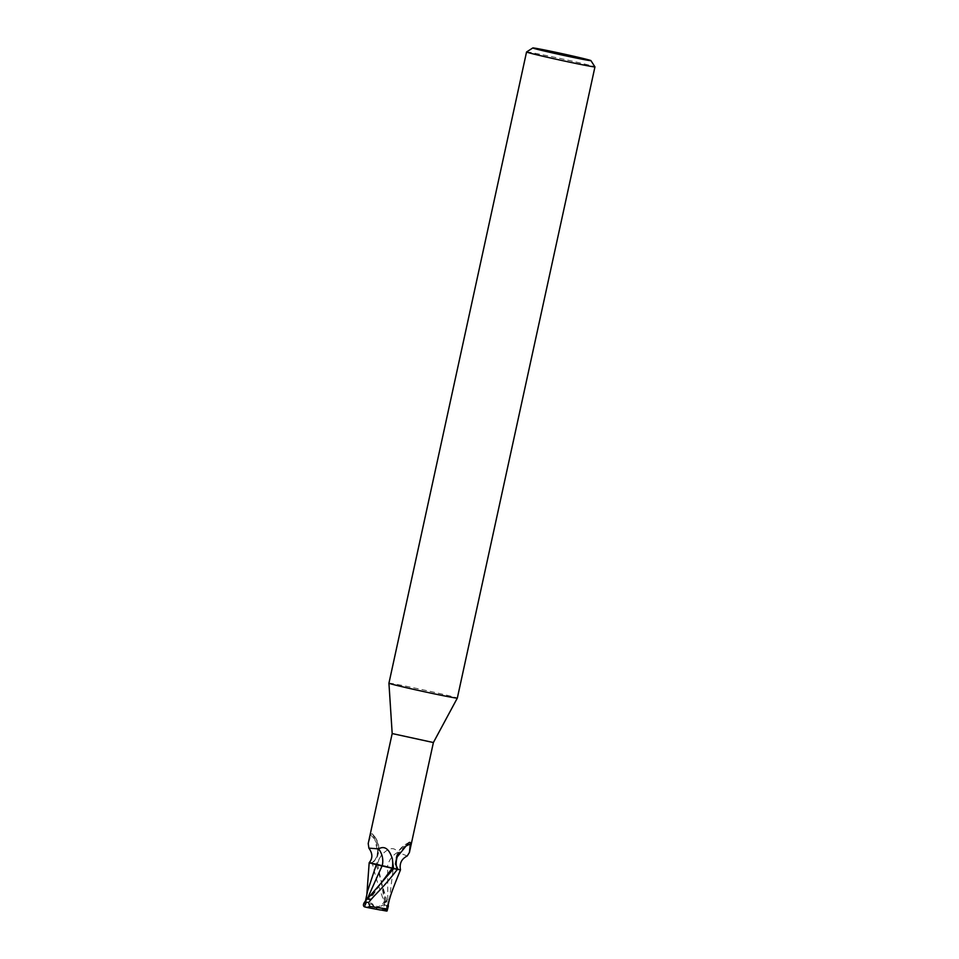 <?xml version="1.0" encoding="UTF-8"?>
<svg xmlns="http://www.w3.org/2000/svg" width="959" height="959" viewBox="0 0 959 959"><rect width="100%" height="100%" fill="white"/><g stroke="black" fill="none" stroke-linecap="round" stroke-linejoin="round"><path stroke-width="0.72" stroke-dasharray="4.79 3.6" d="M388.934 683.192A35.003 0.791 -167.7 0 1 397.386 684.498A35.003 0.791 -167.7 0 1 435.23 692.53A35.003 0.791 -167.7 0 1 457.323 698.104M392.183 733.551L433.396 742.53M526.575 51.954A35.003 0.791 -167.7 0 1 535.014 53.284A35.003 0.791 -167.7 0 1 572.499 61.22A35.003 0.791 -167.7 0 1 594.94 66.866M392.135 868.243L385.374 866.708M377.966 864.958L369.191 862.668L375.988 863.855L388.179 905.032M374.609 838.346L372.524 833.97C379.38 841.295 380.651 849.638 376.336 858.988L377.834 852.455L374.609 838.346M377.834 852.455A23.723 21.566 161.1 0 0 373.099 834.809C372.2 833.227 371.481 833.407 370.929 835.337L368.22 843.488M396.762 857.454A23.723 21.925 -133.2 0 1 408.498 843.021M387.472 866.564L376.144 863.903L381.478 855.212C388.491 847.6 393.969 846.605 397.925 852.215A23.807 22.009 -133.2 0 0 387.472 866.564L400.49 869.813L393.31 867.907L389.378 899.638M397.541 856.027A22.584 20.882 -133.2 0 1 404.051 847.336M407.203 855.991L397.925 852.215M367.681 890.707L365.451 904.109L371.217 904.133L381.91 908.173L384.643 905.116C382.185 893.86 378.445 888.981 372.296 863.1L376.144 863.903M371.589 862.98L376.336 858.988M373.698 861.901A22.584 20.535 161.1 0 0 370.929 835.337M376.276 863.927L369.203 862.644M375.58 863.735L393.31 867.907M392.986 867.919C401.821 870.017 402.768 870.4 395.815 869.082C402.768 870.4 401.833 870.017 392.986 867.919M386.705 910.031L386.345 900.765L384.751 902.611L387.796 902.083L387.604 866.672L393.382 868.015L377.534 864.299L387.592 866.588M368.436 896.713L369.683 899.83L380.723 883.671L369.299 898.547C370.306 900.573 369.599 900.321 367.189 897.804M364.612 906.89L368.927 897.792L375.52 908.976L380.172 909.971M364.804 905.404L365.595 904.085L364.804 905.404M365.811 900.513L364.768 905.332L370.869 907.981L383.852 910.463L381.91 908.173M388.587 902.371L390.253 895.634M387.796 902.083L388.431 902.851M364.804 906.926L375.52 908.976L388.599 902.047L386.837 910.043M372.296 863.1L375.952 863.843M380.759 909.971L370.869 907.981M386.345 900.765L375.52 908.976L367.393 898.499M377.39 864.239A32.87 30.388 -133.2 0 1 381.478 855.212M385.674 901.376L377.522 864.263M364.048 906.591L364.804 905.38M384.751 902.611L381.238 881.92M384.643 905.116L388.395 905.991M383.852 910.463L386.237 911.026M409.457 842.41C400.131 846.341 395.444 853.498 395.408 863.915M366.326 897.936L366.841 894.579M364.672 904.697L365.475 900.945"/><path stroke-width="1.44" d="M409.421 852.479L407.203 855.991C401.521 858.928 399.28 863.532 400.49 869.813L398.093 869.501L395.408 863.915L396.762 857.454L408.498 843.021C409.984 841.858 410.584 842.254 410.296 844.208L409.421 852.479L433.396 742.53L457.323 698.104A35.003 0.791 -167.7 0 1 448.86 696.785A35.003 0.791 -167.7 0 1 411.123 688.79A35.003 0.791 -167.7 0 1 388.934 683.192L526.551 51.978A35.003 0.791 -167.7 0 1 526.575 51.954A35.003 0.791 -167.7 0 0 548.644 57.552A35.003 0.791 -167.7 0 0 586.488 65.572A35.003 0.791 -167.7 0 0 594.952 66.89A35.003 0.791 -167.7 0 1 594.952 66.89L590.936 60.621A29.753 0.671 -167.7 0 1 583.743 59.518A29.753 0.671 -167.7 0 1 551.269 52.637A29.753 0.671 -167.7 0 1 532.82 47.95A29.753 0.671 -167.7 0 1 539.989 49.077A29.753 0.671 -167.7 0 1 571.852 55.826A29.753 0.671 -167.7 0 1 590.936 60.621M433.396 742.542L392.183 733.551L388.934 683.192M388.587 902.371L386.669 908.916L369.85 906.447L368.64 902.575C375.556 893.416 380.951 890.659 397.386 869.393L393.693 868.638L364.888 901.712C363.293 903.81 363.005 905.44 364.048 906.591L367.045 907.466M394.101 868.734L369.203 862.644M367.597 898.247L382.042 865.977L376.18 864.61L382.078 865.905M376.719 864.742C368.592 862.776 367.105 862.225 372.248 863.088C367.105 862.225 368.592 862.776 376.719 864.742M392.183 733.551L368.22 843.488L368.867 848.14L378.601 848.871C384.499 845.526 389.066 848.739 392.291 858.509L393.538 868.578L398.093 869.501M408.498 843.021L409.457 842.41M396.606 867.703A22.584 20.882 -133.2 0 1 397.541 856.027M404.051 847.336A22.584 20.882 -133.2 0 1 410.296 844.208M377.966 864.958L393.538 868.578M393.406 868.554L400.478 869.861C390.337 894.963 391.068 894.208 388.431 902.958M382.197 865.929A23.807 21.649 161.1 0 0 378.601 848.871M376.372 864.586L367.681 890.707L365.475 900.945M366.841 894.579L369.191 862.692C372.847 858.305 372.739 853.462 368.867 848.14M385.374 866.708L392.159 868.219M367.393 898.499L366.494 897.336L365.811 900.513M367.189 897.804L366.374 897.984M386.777 910.079L386.585 908.868L386.777 910.079M380.759 909.971L386.429 911.05L386.705 910.031M388.395 905.979L387.076 910.978L386.309 911.038M388.179 905.032L388.395 905.991M386.837 910.043L380.172 909.971L367.105 907.478L369.85 906.447M364.612 906.89L367.105 907.478M397.386 869.393L393.729 868.638M392.279 868.243A32.87 29.885 161.1 0 0 392.291 858.509M380.591 883.814L392.135 868.243M387.076 910.978L386.945 909.947M368.64 902.575L364.888 901.712M532.82 47.95L526.575 51.954M457.323 698.104L594.952 66.89M389.378 899.638L387.172 909.6"/></g></svg>
